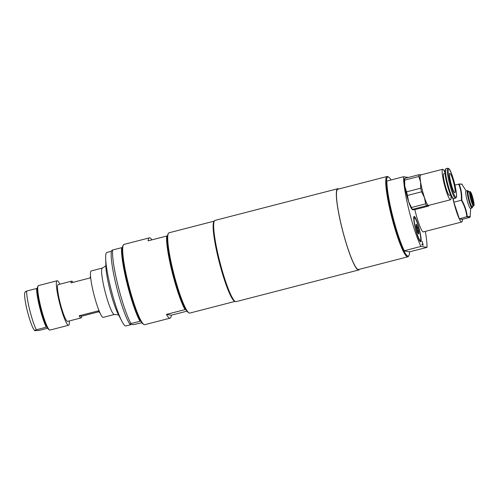 <?xml version="1.0" encoding="UTF-8"?>
<svg xmlns="http://www.w3.org/2000/svg" width="499" height="499" viewBox="0 0 499 499"><rect width="100%" height="100%" fill="white"/><g stroke="black" fill="none" stroke-linecap="round" stroke-linejoin="round"><path stroke-width="0.75" d="M417.607 232.765L418.212 231.542L417.495 231.723M449.936 173.346A9.992 1.372 -104.5 0 1 453.753 182.971A9.992 1.372 -104.5 0 1 454.845 192.695A9.992 1.372 -104.5 0 1 451.021 183.364A9.992 1.372 -104.5 0 1 449.855 173.346A9.992 1.372 -104.5 0 1 449.936 173.346M428.866 205.339A15.987 2.196 -104.5 0 1 428.416 205.682A15.987 2.196 -104.5 0 1 424.443 197.61A15.987 2.196 -104.5 0 1 420.582 182.123A15.987 2.196 -104.5 0 1 420.694 174.712L418.823 174.756A17.484 2.401 75.5 0 0 418.798 176.484L420.582 182.123L420.713 188.198A17.484 2.401 75.5 0 0 421.611 191.797L424.443 197.61L425.622 203.848A17.484 2.401 75.5 0 0 426.545 205.725L428.416 205.682L428.635 206.062L414.482 209.717L412.604 209.761L412.392 209.38A17.484 2.401 -104.5 0 1 411.469 207.503L408.631 201.69L407.458 195.452A17.484 2.401 -104.5 0 1 406.56 191.847L404.77 186.208L404.645 180.133A17.484 2.401 -104.5 0 1 404.67 178.411L404.882 178.792M412.324 209.655L412.112 209.437A15.987 2.196 -104.5 0 1 408.631 201.69A15.987 2.196 -104.5 0 1 404.77 186.208A15.987 2.196 -104.5 0 1 404.358 179.378L404.57 178.567M412.604 209.761L412.392 209.38L426.545 205.725M428.416 205.682L428.635 206.062M420.913 175.093L420.694 174.712A15.987 2.196 -104.5 0 1 421 174.862M418.823 174.756L404.67 178.411M404.645 180.133L418.798 176.484M425.622 203.848L411.469 207.503M407.458 195.452L421.611 191.797M420.713 188.198L406.56 191.847M450.535 199.743L428.491 205.432A15.737 2.158 -104.5 0 1 428.36 205.438A15.737 2.158 -104.5 0 1 422.354 190.281A15.737 2.158 -104.5 0 1 420.626 174.956L442.669 169.267A15.737 2.158 75.5 0 0 444.391 184.593A15.737 2.158 75.5 0 0 450.397 199.75A15.737 2.158 75.5 0 0 450.535 199.743A15.737 2.158 75.5 0 0 450.946 195.751M450.616 195.028L449.393 195.34A11.19 1.534 -104.5 0 1 449.3 195.346A11.19 1.534 -104.5 0 1 445.027 184.568A11.19 1.534 -104.5 0 1 443.804 173.671L445.027 173.353M447.734 168.219L445.963 168.674A15.488 2.127 75.5 0 0 445.713 168.893L445.177 169.822A14.714 2.021 75.5 0 0 447.135 184.368A14.714 2.021 75.5 0 0 452.462 198.041L453.379 198.596A15.488 2.127 75.5 0 0 453.572 198.671A15.488 2.127 75.5 0 0 453.703 198.671L455.475 198.209L456.336 197.311C457.009 196.681 456.404 192.034 454.527 183.376A14.714 2.021 75.5 0 0 448.189 170.508A14.714 2.021 75.5 0 0 454.339 195.19A14.714 2.021 75.5 0 0 454.52 183.37L451.383 173.178L448.913 168.581L447.734 168.219A15.488 2.127 75.5 0 0 449.437 183.295A15.488 2.127 75.5 0 0 455.344 198.215A15.488 2.127 75.5 0 0 455.475 198.209M445.713 168.893A15.488 2.127 75.5 0 0 447.778 184.206A15.488 2.127 75.5 0 0 453.379 198.596M444.965 172.56A15.737 2.158 75.5 0 0 442.669 169.267M408.276 177.482L403.572 176.721A41.467 5.689 75.5 0 0 409.18 211.071A41.467 5.689 75.5 0 0 420.944 246.4L427.032 247.385A41.467 5.689 75.5 0 0 425.341 231.399M414.257 216.385A13.149 1.803 75.5 0 0 413.939 216.572A13.149 1.803 75.5 0 0 415.686 229.565A13.149 1.803 75.5 0 0 420.445 241.784A13.149 1.803 75.5 0 0 419.497 229.933A13.149 1.803 75.5 0 0 414.257 216.385M421.961 244.136L422.871 244.279L422.117 241.254L423.214 245.202L422.185 245.034L421.961 244.136M462.386 219.317A19.985 2.745 -104.5 0 1 461.725 222.005L423.389 231.898A19.985 2.745 -104.5 0 1 423.221 231.904A19.985 2.745 -104.5 0 1 414.856 209.617M472.827 206.099L472.852 206.212A7.491 1.029 -104.5 0 1 472.784 206.255A7.491 1.029 -104.5 0 1 472.721 206.255A7.491 1.029 -104.5 0 1 472.559 206.168L473.613 205.482L470.22 191.872L468.973 191.778A7.491 1.029 -104.5 0 1 469.041 191.741A7.491 1.029 -104.5 0 1 469.116 191.741M473.62 206.018L473.907 205.526A7.092 0.973 -104.5 0 0 473.108 198.87A7.092 0.973 -104.5 0 0 470.513 191.922L470.033 191.628L470.513 191.922L473.907 205.526L472.852 206.212M462.012 184.667C462.236 184.187 461.288 184.037 459.167 184.212L458.675 184.037C460.789 189.127 461.675 194.535 461.326 200.255L461.775 200.161C462.08 194.529 461.213 189.208 459.167 184.212L454.92 185.004M453.235 198.508L453.834 202.195L461.326 200.255C464.413 205.501 466.259 211.065 466.877 216.94C469.072 216.778 470.039 216.934 469.771 217.408L470.083 217.028L469.559 216.585L467.232 216.572C466.596 210.809 464.775 205.339 461.775 200.161M453.834 202.195L459.386 218.874L467.232 216.572M459.386 218.874L462.28 219.342L469.771 217.408M472.01 208.002L470.476 208.395A8.994 1.235 -104.5 0 1 470.401 208.401A8.994 1.235 -104.5 0 1 466.97 199.737A8.994 1.235 -104.5 0 1 465.985 190.98L467.513 190.587A8.994 1.235 75.5 0 0 468.505 199.344A8.994 1.235 75.5 0 0 471.935 208.002A8.994 1.235 75.5 0 0 472.01 208.002L472.59 206.305A8.595 1.179 -104.5 0 1 469.004 199.488A8.595 1.179 -104.5 0 1 468.835 191.797L467.513 190.587M472.784 206.255L472.017 206.449A7.491 1.029 -104.5 0 1 471.954 206.455A7.491 1.029 -104.5 0 1 469.097 199.232A7.491 1.029 -104.5 0 1 468.274 191.94L469.041 191.741M461.725 222.005A19.985 2.745 -104.5 0 1 461.556 222.011A19.985 2.745 -104.5 0 1 452.867 198.29M338.715 188.996A41.966 5.757 75.5 0 0 337.729 188.734A41.966 5.757 75.5 0 0 342.027 228.367A41.966 5.757 75.5 0 0 358.706 269.996A41.966 5.757 75.5 0 0 359.436 269.292M337.729 188.734L215.069 220.39A41.966 5.757 75.5 0 0 219.36 260.029A41.966 5.757 75.5 0 0 236.039 301.658L358.706 269.996M235.023 301.371A41.467 5.689 -104.5 0 1 218.762 260.21A41.467 5.689 -104.5 0 1 214.314 221.132M186.938 311.164L171.344 315.187L166.429 314.395A41.467 5.689 75.5 0 0 170.078 318.162A41.467 5.689 75.5 0 0 171.344 315.187M166.429 314.395L185.017 309.598A41.467 5.689 -104.5 0 1 172.186 272.229A41.467 5.689 -104.5 0 1 166.678 236.046L148.091 240.842A41.467 5.689 75.5 0 1 149.357 237.867A41.467 5.689 75.5 0 1 151.902 239.857M149.357 237.867L124.058 244.398A41.467 5.689 75.5 0 0 123.39 244.978A41.467 5.689 75.5 0 0 128.299 283.563A41.467 5.689 75.5 0 0 143.918 324.506A41.467 5.689 75.5 0 0 144.429 324.706A41.467 5.689 75.5 0 0 144.779 324.693L170.078 318.162M166.678 236.046L167.483 235.933A40.868 5.608 -104.5 0 1 168.02 234.075L168.431 233.357A41.467 5.689 75.5 0 0 173.34 271.936A41.467 5.689 75.5 0 0 188.959 312.879A41.467 5.689 75.5 0 0 189.82 313.073L235.06 301.396M188.959 312.879L188.248 312.449A40.868 5.608 -104.5 0 1 185.821 309.486L185.017 309.598M214.333 221.094L169.099 232.771A41.467 5.689 75.5 0 0 168.431 233.357M185.821 309.486A40.868 5.608 -104.5 0 1 172.854 272.098A40.868 5.608 -104.5 0 1 167.483 235.933M102.401 268.044L91.242 270.92A23.983 3.287 75.5 0 0 90.45 273.87A23.983 3.287 75.5 0 0 95.546 300.404A23.983 3.287 75.5 0 0 103.224 317.358L114.383 314.482A23.983 3.287 75.5 0 1 106.705 297.523A23.983 3.287 75.5 0 1 101.609 270.988A23.983 3.287 75.5 0 1 102.401 268.044C105.177 266.491 106.368 265.412 105.981 264.801M130.919 324.344A37.968 5.208 75.5 0 0 131.636 324.475A37.968 5.208 75.5 0 0 131.674 324.462M111.42 251.265L106.911 252.432A37.968 5.208 75.5 0 0 105.657 257.097A37.968 5.208 75.5 0 0 105.669 258.395A37.968 5.208 75.5 0 0 121.918 321.337A37.968 5.208 75.5 0 0 125.891 325.959L131.636 324.475M69.311 320.957A22.979 3.15 -104.5 0 1 68.588 325.267A22.979 3.15 -104.5 0 1 59.793 303.804A22.979 3.15 -104.5 0 1 57.104 280.762A22.979 3.15 -104.5 0 1 59.824 284.193M98.883 311.75L81.699 316.185A18.987 2.607 -104.5 0 1 81.088 317.913L67.59 321.4A18.987 2.607 -104.5 0 1 67.434 321.406A18.987 2.607 -104.5 0 1 60.186 303.118A18.987 2.607 -104.5 0 1 58.102 284.636L71.6 281.149A18.987 2.607 -104.5 0 1 72.966 282.372M25.231 291.878L24.95 292.358A19.985 2.745 75.5 0 0 27.607 312.112A19.985 2.745 75.5 0 0 34.843 330.681A19.985 2.745 75.5 0 0 34.893 330.712M47.679 328.236L39.639 330.307L34.843 330.681M35.092 330.781C34.55 330.706 34.949 330.363 36.29 329.77A22.979 3.15 -104.5 0 1 29.747 310.135A22.979 3.15 -104.5 0 1 26.64 291.06C25.299 291.653 24.9 291.99 25.437 292.071M57.104 280.762L38.51 285.565A22.979 3.15 75.5 0 0 38.142 285.883A22.979 3.15 75.5 0 0 41.205 308.6A22.979 3.15 75.5 0 0 49.52 329.964L48.808 329.533A22.38 3.069 -104.5 0 1 47.018 327.082L46.257 327.201A22.979 3.15 -104.5 0 1 39.714 307.565A22.979 3.15 -104.5 0 1 36.602 288.484L26.64 291.06M36.602 288.484L37.369 288.366A22.38 3.069 -104.5 0 1 37.731 286.607L38.142 285.883M36.29 329.77L46.257 327.201M49.52 329.964A22.979 3.15 75.5 0 0 49.806 330.076A22.979 3.15 75.5 0 0 50 330.064L68.588 325.267M37.369 288.366A22.38 3.069 75.5 0 0 40.375 307.434A22.38 3.069 75.5 0 0 47.018 327.082M90.55 276.346A18.987 2.607 75.5 0 0 90.157 277.931L70.989 282.877A18.987 2.607 -104.5 0 1 71.6 281.149M81.699 316.185L79.191 315.786L98.359 310.84A18.987 2.607 75.5 0 0 100 312.948M81.088 317.913A18.987 2.607 -104.5 0 1 80.925 317.919A18.987 2.607 -104.5 0 1 79.191 315.786M123.39 244.978L122.979 245.701A40.868 5.608 75.5 0 0 122.442 247.56A40.868 5.608 75.5 0 0 127.813 283.725A40.868 5.608 75.5 0 0 140.78 321.113A40.868 5.608 75.5 0 0 143.207 324.076L143.918 324.506M141.897 322.784L133.102 324.693L129.921 324.182L130.969 323.545L140.78 321.113M122.442 247.56L121.637 247.672A41.467 5.689 75.5 0 0 127.145 283.856A41.467 5.689 75.5 0 0 139.976 321.219M121.637 247.672L112.631 249.993L111.583 250.629A39.465 5.414 75.5 0 0 116.517 286.725A39.465 5.414 75.5 0 0 129.921 324.182M130.969 323.545A41.467 5.689 -104.5 0 1 118.138 286.183A41.467 5.689 -104.5 0 1 112.631 249.993M407.839 256.804L358.581 269.516A41.467 5.689 -104.5 0 1 342.707 230.788A41.467 5.689 -104.5 0 1 337.854 189.215L387.112 176.503A41.467 5.689 75.5 0 0 391.964 218.075A41.467 5.689 75.5 0 0 407.839 256.804A41.467 5.689 75.5 0 0 408.5 256.218L408.918 255.5A40.868 5.608 75.5 0 0 409.598 251.808L403.878 250.885L420.944 246.4M403.572 176.721L386.893 181.025A41.467 5.689 75.5 0 0 392.507 215.368A41.467 5.689 75.5 0 0 404.271 250.704M386.893 181.025L386.5 181.206A40.868 5.608 75.5 0 0 392.021 215.537A40.868 5.608 75.5 0 0 403.878 250.885A40.868 5.608 75.5 0 0 408.918 255.5M391.035 179.958A40.868 5.608 75.5 0 0 388.69 177.12A40.868 5.608 75.5 0 0 386.5 181.206M388.69 177.12L387.979 176.696A41.467 5.689 75.5 0 0 387.112 176.503M427.032 247.385L409.598 251.808M422.79 244.304L423.002 245.165M422.871 244.279L421.979 244.217M420.538 240.269A11.689 1.603 -104.5 0 1 415.879 229.515A11.689 1.603 -104.5 0 1 414.756 217.851A11.689 1.603 -104.5 0 1 419.16 229.397A11.689 1.603 -104.5 0 1 420.538 240.269L420.033 241.148A12.419 1.703 -104.5 0 1 419.946 241.26M413.752 217.271A12.419 1.703 -104.5 0 1 413.889 217.333L414.756 217.851M418.212 231.542L417.064 229.459L417.102 227.07L416.309 227.276M417.102 227.07L415.935 226.059M416.696 228.997A4.996 0.686 -104.5 0 1 416.104 224.35A4.996 0.686 -104.5 0 1 418.093 228.947A4.996 0.686 -104.5 0 1 418.58 233.931A4.996 0.686 -104.5 0 1 416.696 228.997M473.613 205.482A7.092 0.973 -104.5 0 1 471.019 198.533A7.092 0.973 -104.5 0 1 470.22 191.872M469.74 191.585A7.491 1.029 75.5 0 0 470.576 198.621A7.491 1.029 75.5 0 0 473.326 205.968M105.669 258.395L105.913 266.772A28.424 3.898 75.5 0 0 118.076 313.89L121.918 321.337M428.884 205.332L428.735 205.906M473.794 205.919C473.788 206.243 474.524 205.619 473.539 200.723C472.428 195.901 471.374 192.901 470.389 191.716M461.993 184.424C462.479 184.119 461.4 183.988 458.749 184.025M466.216 190.924L461.999 184.418M470.713 208.339L470.108 216.928M119.086 315.586C119.766 315.137 118.201 314.769 114.383 314.482"/></g></svg>
